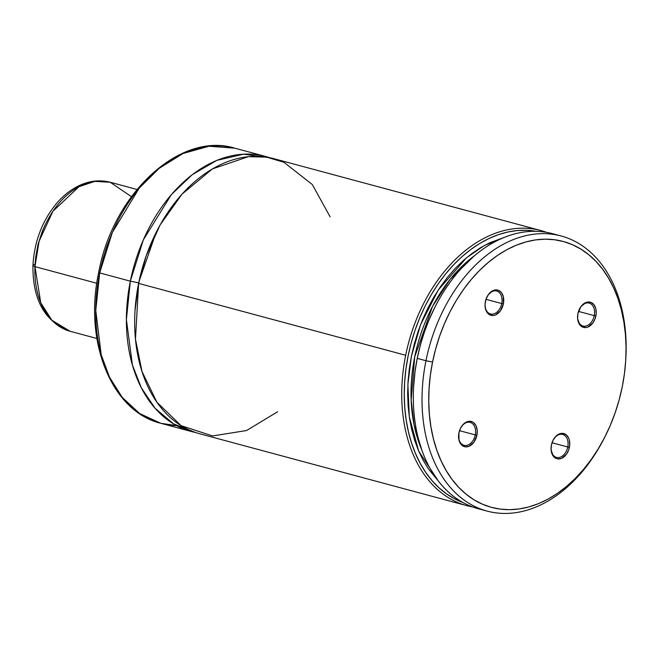 <?xml version="1.0" encoding="UTF-8"?>
<svg xmlns="http://www.w3.org/2000/svg" width="659" height="659" viewBox="0 0 659 659"><rect width="100%" height="100%" fill="white"/><g stroke="black" fill="none" stroke-linecap="round" stroke-linejoin="round"><path stroke-width="0.99" d="M330.101 216.844L312.308 184.536L283.93 162.279L266.689 157.147L248.41 156.661L212.396 168.918L182.024 194.125L160.079 225.007L146.224 255.791L138.621 283.403L135.474 339.212L141.99 371.478L156.908 402.229L181.11 425.656L212.61 435.945L246.614 430.516L277.661 411.71M138.571 282.818L156.018 232.668L138.571 282.818L135.037 310.661L138.571 282.818L130.342 281.171A142.451 98.496 -74.9 0 1 265.478 156.43A142.451 98.496 -74.9 0 1 269.58 157.674L243.517 154.173L216.852 160.359L192.206 174.726L171.398 194.562L143.349 239.827L130.342 281.171L138.571 282.818M475.254 434.915L459.496 430.673L475.254 434.915A11.87 8.205 105.1 0 0 470.996 422.683A11.87 8.205 105.1 0 0 460.46 428.334A11.87 8.205 -74.9 0 1 470.164 422.386A11.87 8.205 -74.9 0 1 475.254 434.915L476.902 435.245L475.254 434.915A11.87 8.205 -74.9 0 1 463.994 445.311A11.87 8.205 -74.9 0 1 458.59 435.294A11.87 8.205 105.1 0 0 465.633 445.509A11.87 8.205 105.1 0 0 475.254 434.915M458.911 432.897A13.056 9.028 -74.9 0 1 460.542 428.177A13.056 9.028 -74.9 0 1 472.157 421.76A13.056 9.028 -74.9 0 1 476.902 435.245L477.198 430.269L476.086 425.871L473.722 422.724L472.182 421.776L468.673 421.315L465.048 422.798L463.368 424.207L460.583 428.103L458.911 432.897L458.994 440.187L459.718 442.271L462.083 445.418L465.328 446.843L468.969 446.324L473.953 442.14L476.902 435.245A13.056 9.028 -74.9 0 1 466.243 446.893A13.056 9.028 -74.9 0 1 458.573 435.475A13.056 9.028 -74.9 0 1 458.911 432.897M567.761 446.991A11.87 8.205 -74.9 0 1 556.501 457.387A11.87 8.205 -74.9 0 1 551.097 447.37A11.87 8.205 105.1 0 0 558.14 457.585A11.87 8.205 105.1 0 0 567.761 446.991L569.409 447.321A13.056 9.028 -74.9 0 1 558.758 458.977A13.056 9.028 -74.9 0 1 551.081 447.552A13.056 9.028 -74.9 0 1 551.418 444.973L551.113 449.949L553.272 456.119L556.13 458.442L557.835 458.919L561.476 458.4L566.46 454.224L568.733 449.792L569.738 444.809L569.318 440.031L568.593 437.947L566.238 434.8L562.984 433.375L561.18 433.391L557.555 434.874L555.875 436.283L553.09 440.179L551.418 444.973A13.056 9.028 -74.9 0 1 553.049 440.253A13.056 9.028 -74.9 0 1 564.664 433.836A13.056 9.028 -74.9 0 1 569.409 447.321L567.761 446.991A11.87 8.205 105.1 0 0 563.503 434.759A11.87 8.205 105.1 0 0 552.967 440.41A11.87 8.205 -74.9 0 1 562.671 434.462A11.87 8.205 -74.9 0 1 567.761 446.991L552.011 442.757L567.761 446.991M501.738 303.552L485.988 299.318L501.738 303.552A11.87 8.205 105.1 0 0 497.487 291.319A11.87 8.205 105.1 0 0 486.943 296.978A11.87 8.205 -74.9 0 1 496.647 291.023A11.87 8.205 -74.9 0 1 501.738 303.552L503.385 303.89L501.738 303.552A11.87 8.205 -74.9 0 1 490.477 313.948A11.87 8.205 -74.9 0 1 485.073 303.939A11.87 8.205 105.1 0 0 492.116 314.145A11.87 8.205 105.1 0 0 501.738 303.552M485.395 301.534A13.056 9.028 -74.9 0 1 487.026 296.814A13.056 9.028 -74.9 0 1 498.641 290.405A13.056 9.028 -74.9 0 1 503.385 303.89L503.303 296.591L501.532 292.744L498.674 290.413L495.164 289.96L493.327 290.462L488.344 294.639L486.07 299.071L485.065 304.054L485.477 308.832L487.248 312.679L490.107 315.01L493.616 315.463L495.453 314.961L500.436 310.784L503.385 303.89A13.056 9.028 -74.9 0 1 492.734 315.537A13.056 9.028 -74.9 0 1 485.065 304.12A13.056 9.028 -74.9 0 1 485.395 301.534M594.245 315.636A11.87 8.205 -74.9 0 1 582.984 326.032A11.87 8.205 -74.9 0 1 577.581 316.015A11.87 8.205 105.1 0 0 584.624 326.221A11.87 8.205 105.1 0 0 594.245 315.636L595.893 315.966A13.056 9.028 -74.9 0 1 585.241 327.614A13.056 9.028 -74.9 0 1 577.572 316.196A13.056 9.028 -74.9 0 1 577.902 313.61L577.605 318.594L579.763 324.755L582.622 327.086L586.131 327.539L587.96 327.037L592.943 322.861L595.217 318.429L596.222 313.445L595.81 308.667L594.039 304.82L591.181 302.489L587.671 302.036L585.835 302.539L580.851 306.715L577.902 313.61A13.056 9.028 -74.9 0 1 579.533 308.89A13.056 9.028 -74.9 0 1 591.156 302.481A13.056 9.028 -74.9 0 1 595.893 315.966L594.245 315.636A11.87 8.205 105.1 0 0 589.994 303.404A11.87 8.205 105.1 0 0 579.459 309.055A11.87 8.205 -74.9 0 1 589.154 303.099A11.87 8.205 -74.9 0 1 594.245 315.636L578.495 311.394L594.245 315.636M265.478 156.43L234.835 148.184C179.94 131.232 112.936 193.647 98.661 272.546L99.698 272.925L112.31 232.495L139.255 188.087L159.239 168.3L183.029 153.489L209.035 146.24L234.835 148.184A142.451 98.496 105.1 0 0 99.698 272.925L130.342 281.171L99.698 272.925A142.451 98.496 105.1 0 0 160.804 423.292A142.451 98.496 105.1 0 0 176.604 425.615L160.804 423.292L139.626 413.522L122.269 397.435L109.468 377.096L101.198 354.674L95.761 310.43L99.698 272.925L98.661 272.546L99.666 272.579M191.44 431.538A142.451 98.496 -74.9 0 0 195.616 432.518L173.432 423.795L155.022 408.185L141.331 387.805L132.418 365.004L126.396 319.631L130.342 281.171A142.451 98.496 -74.9 0 0 191.44 431.538L160.804 423.292C111.552 411.496 83.594 341.774 98.661 272.546M625.77 359.608L625.844 358.199A142.451 98.496 105.1 0 0 542.168 233.632A142.451 98.496 105.1 0 0 425.969 360.728L432.551 362.046A137.698 95.217 -74.9 0 1 544.878 239.184A137.698 95.217 -74.9 0 1 625.77 359.608A137.698 95.217 -74.9 0 1 622.253 386.808L619.13 399.955L615.127 412.847L610.283 425.376L604.641 437.411L598.248 448.837L591.181 459.554L583.495 469.447L575.266 478.418L566.583 486.4L557.514 493.294L548.164 499.044L538.609 503.6L528.946 506.911L519.267 508.937L509.671 509.679L500.247 509.11L491.079 507.249L482.264 504.11L473.879 499.72L466.012 494.126L458.738 487.372L452.123 479.538L446.234 470.683L441.126 460.913L436.851 450.303L433.449 438.96L430.953 426.999L429.38 414.527L428.754 401.677L429.075 388.563L430.343 375.309L432.551 362.046L435.673 348.908L439.668 336.008L444.52 323.487L450.163 311.452L456.555 300.018L463.623 289.309L471.309 279.416L479.538 270.437L488.22 262.463L497.29 255.568L506.639 249.81L516.195 245.263L525.857 241.952L535.528 239.917L545.133 239.184L554.557 239.744L563.725 241.606L572.539 244.753L580.925 249.143L588.792 254.736L596.066 261.483L602.68 269.325L608.57 278.172L613.669 287.95L617.953 298.56L621.355 309.903L623.851 321.864L625.424 334.327L626.05 347.186L625.729 360.3L624.46 373.554L622.253 386.808A137.698 95.217 -74.9 0 1 605.044 436.62A137.698 95.217 -74.9 0 1 482.553 504.234A137.698 95.217 -74.9 0 1 432.551 362.046L425.969 360.728A142.451 98.496 -74.9 0 1 561.106 235.98A142.451 98.496 -74.9 0 1 625.803 358.908M405.68 355.267A142.451 98.496 -74.9 0 1 540.817 230.526A142.451 98.496 -74.9 0 1 546.542 232.339A142.451 98.496 105.1 0 0 405.68 355.267A142.451 98.496 105.1 0 0 472.651 506.936A142.451 98.496 -74.9 0 1 466.786 505.634A142.451 98.496 -74.9 0 1 405.68 355.267L138.621 283.403L405.68 355.267M540.817 230.526L273.757 158.654A142.451 98.496 105.1 0 0 138.621 283.403A142.451 98.496 105.1 0 0 199.726 433.762L466.786 505.634M535.849 231.301A140.672 97.268 -74.9 0 0 408.152 355.761L405.969 368.785L404.667 381.808L404.255 394.708L404.75 407.377L406.125 419.692L408.391 431.554L411.513 442.856L415.467 453.499L420.22 463.376L425.73 472.412L431.95 480.526L438.812 487.635L446.267 493.682L454.24 498.624L462.873 502.471A140.672 97.268 -74.9 0 1 408.152 355.761L411.191 342.853L415.079 330.167L419.758 317.827L425.203 305.933L431.348 294.598L438.161 283.922L445.566 273.996L453.499 264.91L461.885 256.738L470.666 249.572L479.744 243.459L489.052 238.459L498.501 234.612L508.015 231.96L517.496 230.526L526.862 230.312L536.039 231.334M561.106 235.98L552.407 233.64A142.451 98.496 105.1 0 0 417.271 358.389L425.969 360.728L417.271 358.389A142.451 98.496 105.1 0 0 478.376 508.756A142.451 98.496 105.1 0 0 482.767 509.778A142.451 98.496 -74.9 0 1 413.638 386.536A142.451 98.496 -74.9 0 1 417.271 358.389A142.451 98.496 -74.9 0 1 435.072 306.863A142.451 98.496 -74.9 0 1 556.723 234.958M604.723 437.238A142.451 98.496 -74.9 0 1 487.075 511.096A142.451 98.496 -74.9 0 1 425.969 360.728A142.451 98.496 105.1 0 0 477.693 507.817A142.451 98.496 105.1 0 0 604.41 437.873L605.044 436.62M435.072 306.863L434.841 307.333A140.672 97.268 105.1 0 0 413.663 386.009L413.638 386.536M434.858 307.292L428.885 320.233L424.198 332.589L420.31 345.291L417.254 358.216L415.071 371.248L413.663 386.083M474.192 255.939A133.546 92.342 105.1 0 0 421.908 450.212L414.116 425.039L411.15 400.145L414.709 356.849L432.543 306.336L450.064 279.432L474.192 255.939M438.326 480.988L418.679 451.069L409.313 416.908L407.88 384.337L411.422 356.189L420.541 324.772L438.21 290.059L466.49 257.793L484.349 245.519L503.83 237.561L489.497 242.891L480.518 247.726L471.753 253.641L463.285 260.569L455.18 268.46L447.527 277.233L440.385 286.822L433.811 297.135L427.872 308.082L422.625 319.566L418.103 331.485L414.363 343.726L411.422 356.189L409.313 368.76L408.053 381.33L407.657 393.785L408.127 406.018L409.461 417.913L411.636 429.371L414.651 440.278L418.465 450.558L423.045 460.106L428.358 468.829L438.326 480.988M97.441 285.957L96.165 299.318M117.434 221.548L111.742 233.681L106.849 246.318L102.812 259.325M96.881 338.479L70.118 331.279C44.936 321.946 32.546 299.993 32.95 265.429A7.125 1.59 2.4 0 0 34.968 266.631L39.079 241.342L52.893 211.275L78.965 186.703L94.814 181.382L110.218 182.255A77.161 53.354 105.1 0 0 34.968 266.631L96.799 283.271L34.968 266.631A77.161 53.354 105.1 0 0 70.118 331.279L51.937 320.315L40.726 302.712L34.968 266.631A7.125 1.59 -177.6 0 1 32.95 265.429A7.125 1.59 -177.6 0 1 35.009 264.399M136.981 189.463L110.218 182.255L131.421 196.67M45.117 224.983L42.349 231.177L38.082 244.201L35.619 257.661M478.376 508.756L487.075 511.096M32.95 265.429C34.334 241.318 42.333 220.501 56.946 202.964C63.824 195.048 71.485 189.141 79.945 185.261C90.11 180.681 100.201 179.685 110.218 182.255"/></g></svg>
